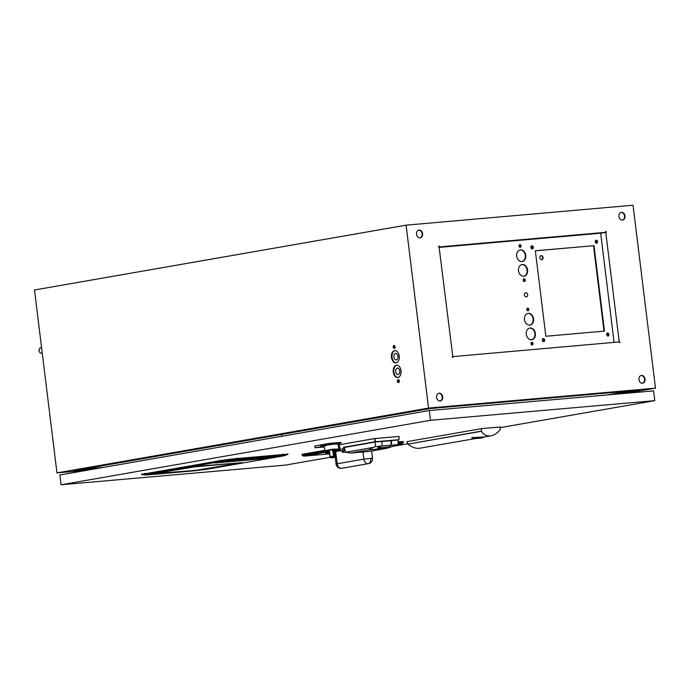 <?xml version="1.0" encoding="UTF-8"?>
<svg xmlns="http://www.w3.org/2000/svg" width="690" height="690" viewBox="0 0 690 690"><rect width="100%" height="100%" fill="white"/><g stroke="black" fill="none" stroke-linecap="round" stroke-linejoin="round"><path stroke-width="1.03" d="M641.088 375.498A3.942 3.036 -99.9 0 1 644.512 378.888A3.942 3.036 -99.9 0 1 642.433 383.243M641.51 375.42A3.942 3.036 -99.9 0 1 645.003 378.939A3.942 3.036 -99.9 0 1 642.666 383.209A3.942 3.036 -99.9 0 1 642.476 383.235A3.942 3.036 -99.9 0 1 638.983 379.724A3.942 3.036 -99.9 0 1 641.312 375.446A3.942 3.036 -99.9 0 1 641.51 375.42M438.719 393.265A3.942 3.036 -99.9 0 1 442.152 396.647A3.942 3.036 -99.9 0 1 440.073 401.002A3.942 3.036 -99.9 0 1 436.615 397.483A3.942 3.036 -99.9 0 1 438.952 393.205A3.942 3.036 -99.9 0 1 439.151 393.179A3.942 3.036 -99.9 0 1 442.635 396.698A3.942 3.036 -99.9 0 1 440.306 400.976A3.942 3.036 -99.9 0 1 440.108 401.002M397.906 377.49A6.158 3.924 -95 0 0 401.045 370.875A6.158 3.924 -95 0 0 396.621 365.252A6.158 3.924 -95 0 0 396.414 365.277A6.158 3.924 -95 0 0 393.265 371.893A6.158 3.924 -95 0 0 397.699 377.516A6.158 3.924 -95 0 0 397.906 377.49M396.112 362.837A6.158 3.924 -95 0 0 399.251 356.221A6.158 3.924 -95 0 0 394.818 350.598A6.158 3.924 -95 0 0 394.611 350.623A6.158 3.924 -95 0 0 391.471 357.239A6.158 3.924 -95 0 0 395.896 362.862A6.158 3.924 -95 0 0 396.112 362.837M394.344 348.424A1.475 0.94 -95 0 0 395.094 346.837A1.475 0.94 -95 0 0 394.033 345.492A1.475 0.94 -95 0 0 393.981 345.5A1.475 0.94 -95 0 0 393.231 347.087A1.475 0.94 -95 0 0 394.292 348.433A1.475 0.94 -95 0 0 394.344 348.424M398.535 382.614A1.475 0.94 -95 0 0 399.294 381.027A1.475 0.94 -95 0 0 398.225 379.681A1.475 0.94 -95 0 0 398.182 379.681A1.475 0.94 -95 0 0 397.423 381.277A1.475 0.94 -95 0 0 398.484 382.622A1.475 0.94 -95 0 0 398.535 382.614M420.081 237.869A3.942 3.036 80.1 0 0 420.27 237.843A3.942 3.036 80.1 0 0 422.608 233.574A3.942 3.036 80.1 0 0 419.115 230.055A3.942 3.036 80.1 0 0 418.916 230.081A3.942 3.036 80.1 0 0 416.588 234.359A3.942 3.036 80.1 0 0 420.081 237.869M418.692 230.132A3.942 3.036 -99.9 0 1 422.116 233.522A3.942 3.036 -99.9 0 1 420.038 237.878M622.44 220.11A3.942 3.036 80.1 0 0 622.639 220.084A3.942 3.036 80.1 0 0 624.968 215.806A3.942 3.036 80.1 0 0 621.483 212.296A3.942 3.036 80.1 0 0 621.285 212.322A3.942 3.036 80.1 0 0 618.956 216.6A3.942 3.036 80.1 0 0 622.44 220.11A3.942 3.036 -99.9 0 0 624.485 215.763A3.942 3.036 -99.9 0 0 621.052 212.373M56.96 472.9L34.5 289.99L406.091 225.156L428.55 408.057L56.96 472.9L87.044 470.261M281.762 436.278L281.537 434.484M619.517 393.619L639.026 390.221M626.529 392.17L624.183 392.377L626.529 392.17M631.488 391.308L629.142 391.515L631.488 391.308M630.134 390.997L607.786 394.896M82.127 469.278L103.319 467.415M74.848 470.546L96.048 468.683M631.272 390.902L608.925 394.801M630.703 390.945L608.356 394.844M398.768 382.527A1.475 0.94 85 0 1 397.992 381.182A1.475 0.94 85 0 1 398.518 379.724M394.568 348.338A1.475 0.94 85 0 1 393.792 346.992A1.475 0.94 85 0 1 394.318 345.535M396.181 362.819A6.158 3.924 85 0 1 392.024 357.023A6.158 3.924 85 0 1 395.103 350.589M397.983 377.473A6.158 3.924 85 0 1 393.818 371.677A6.158 3.924 85 0 1 396.905 365.243M245.795 440.427L243.449 440.634L245.795 440.427M250.755 439.565L248.409 439.772L250.755 439.565M88.182 467.932L85.836 468.131L88.182 467.932M626.624 392.903L624.278 393.11L626.624 392.903M408.368 412.059L406.022 412.266L408.368 412.059M83.231 468.795L80.885 469.002L83.231 468.795M631.574 392.041L629.228 392.248L631.574 392.041M413.319 411.197L410.981 411.404L413.319 411.197M625.847 393.317L655.5 388.142L428.55 408.057M617.541 394.042L639.337 390.186L430.163 408.549L73.123 470.847L94.323 468.984M406.091 225.156L633.041 205.232L655.5 388.142M452.295 357.049L452.882 356.997M439.349 246.942L438.78 246.994L438.693 246.235L439.28 246.183L439.366 246.916L605.76 232.314L619.241 341.93L452.252 356.661L452.804 356.54L439.082 246.968M439.401 247.356L600.654 233.203L605.76 232.314L605.673 231.581L606.26 231.53L606.346 232.28L600.671 233.229L614.083 342.413M619.241 341.93L619.81 341.878L619.896 342.637L618.956 341.981M452.83 356.558L452.916 357.291L452.33 357.342L452.243 356.592L452.804 356.54M429.292 410.541L430.491 420.305L654.793 400.649L653.594 390.885L429.292 410.541L59.866 474.996L61.065 484.768L285.375 465.112L330.355 457.263M654.793 400.649L500.397 427.593M407.764 443.756L393.041 446.327M323.377 451.579A29.549 1.242 173 0 0 327.638 451.648M330.372 443.472L329.682 443.567M393.705 436.908L374.178 438.607L346.725 443.463M160.563 472.012L161.063 471.969M430.491 420.305L61.065 484.768M357.368 441.54L358.093 441.479M171.931 470.028L172.431 469.985M616.782 394.111L612.228 394.507M613.815 394.37L615.178 394.249M407.954 444.11L481.361 431.129L481.56 428.637L500.474 426.972L500.077 429.654C497.162 433.432 493.859 435.519 490.176 435.933C486.51 436.166 483.587 434.622 481.396 431.293L407.954 444.11C411.714 447.163 415.449 448.569 419.149 448.327L475.082 438.607M484.44 436.968L490.176 435.933M471.969 437.607A16.62 12.8 -99.9 0 1 471.9 437.589L484.113 437.029M484.104 436.977L472.064 438.866L481.275 438.064L484.13 437.149M471.951 437.477L472.115 438.84M471.9 437.589L472.064 438.866M407.85 443.963L406.936 441.652L481.56 428.637M153.361 473.72L196.21 470.304L242.457 462.645L191.018 467.156L153.361 473.72L199.617 466.061L242.457 462.645L196.21 470.304L153.361 473.72M276.681 456.677L225.233 461.179L215.013 462.964L266.461 458.453L276.681 456.677L225.233 461.179L215.013 462.964L266.461 458.453L276.681 456.677M284.616 455.65L287.773 454.443A12.368 0.517 173 0 0 287.911 454.331A12.368 0.517 173 0 0 283.418 454.486L236.886 458.565A12.368 0.517 173 0 0 219.618 460.756L144.374 473.883A12.368 0.517 173 0 0 141.597 474.556A12.368 0.517 173 0 0 141.752 474.616L145.107 475.031M222.051 461.325L146.797 474.461L148.1 474.858A0.837 0.535 85 0 1 148.074 474.858L207.647 469.122L282.9 455.995L281.598 455.598L222.051 461.325A0.837 0.647 -99.9 0 1 221.878 461.317L146.634 474.444L144.374 473.883L144.417 473.305M146.797 474.461A0.837 0.647 -99.9 0 1 146.634 474.444L144.615 475.013L148.074 474.858A0.837 0.535 85 0 1 148.04 474.858M147.582 474.28L148.083 474.237M282.9 455.995A0.837 0.647 80.1 0 0 282.943 455.986L285.091 455.512L281.736 455.547L283.418 454.486L283.245 453.942M334.391 450.061L335.237 456.711L334.486 457.401L333.227 449.544L329.182 450.053L329.613 450.32L328.388 450.51L329.216 450.682L325.74 450.743L334.202 449.432L337.824 449.268L334.072 450.104M333.227 449.544L335.219 449.915L333.201 449.863M332.718 457.668A24.702 19.018 80.1 0 0 333.356 457.591L332.132 457.729L332.675 457.047L332.106 457.729L333.391 457.591L333.865 456.901L332.226 457.737M329.165 450.294L329.975 456.884L334.012 456.34L334.486 457.401L333.434 457.591M330.01 456.952L330.924 457.712L331.166 457.306M332.649 457.056L332.132 457.729M329.768 450.182L332.485 449.837L333.762 456.099L330.105 456.564L329.363 450.242M334.417 450.139L335.254 456.737M333.261 449.777L332.485 449.837M333.839 456.901L333.356 457.591L333.839 456.901M337.867 449.043L337.074 449.19M329.82 450.173L329.372 450.225M326.448 450.492L325.784 450.536M325.74 450.673L334.064 449.095L337.798 449.19M338.704 448.802L338.109 443.972L333.736 444.231L326.129 445.231L325.516 445.938L325.413 445.361L324.179 445.68L324.774 450.51M325.473 445.697L326.154 445.645M325.542 450.656L332.399 449.285L337.988 449.13M327.897 450.536C324.602 450.768 325.024 450.57 329.173 449.94L329.147 449.94M327.94 444.955L327.871 444.36L337.703 443.403L337.772 443.92M341.007 442.945L340.938 442.359L341.076 442.963L329.734 443.955L329.656 443.368L314.795 445.964L315.089 447.793L324.335 446.982M340.938 442.359L330.346 443.282L330.415 443.868M327.931 444.895L320.747 445.524L320.902 446.749L315.02 447.776M324.274 446.447L320.902 446.749M326.517 444.903L327.905 444.662M337.721 443.549L341.076 442.963M329.734 443.955L320.747 445.524M324.274 446.473L315.589 447.724L324.335 446.956M343.163 452.364L340.903 450.656C342.792 452.804 343.87 452.373 344.12 449.363L343.465 447.301L344.457 449.276L343.059 452.381L344.69 452.243A3.019 1.923 -95 0 0 344.793 452.226A3.019 1.923 -95 0 0 345.509 451.855M344.12 449.363L344.741 449.25M342.792 448.923L342.973 449.863M398.898 439.685L399.105 436.434L374.946 438.555L375.395 441.747L398.898 439.703M350.667 453.054L345.638 452.278L373.557 447.327L368.391 449.915L350.667 453.054L369.202 451.433L386.926 448.293L398.078 444.584L398.216 440.004L398.768 439.927L375.395 441.747M342.697 450.13L342.111 448.483L342.551 450.415M342.085 444.274L338.988 444.55L340.903 450.656M343.465 447.301L375.058 441.79L374.61 438.599L339.04 444.8M350.244 446.352L347.562 446.585M399.105 436.451L398.932 439.694M375.274 441.988L343.853 447.465M343.879 447.465L345.052 447.361M349.062 446.559L346.38 446.792M345.638 452.278L344.224 447.508L375.136 442.023L375.541 446.559L373.557 447.327M375.541 446.559L382.079 445.982L381.95 441.428L375.136 442.023M382.079 445.913L383.097 445.826M390.324 446.672L377.672 448.284L390.324 446.672L390.143 445.205L391.351 445.102L390.807 440.712L391.403 440.599L391.541 445.154L390.204 445.671M381.95 441.488L390.807 440.712M390.161 445.317L391.351 445.102M382.295 447.965L377.396 448.112L382.079 445.982M391.403 440.599L398.786 439.927M391.541 445.154L398.078 444.584M368.391 449.915L386.926 448.293M344.94 447.042L345.483 447.18M390.143 445.205L382.079 445.964M395.689 371.686A3.243 2.061 -95 0 0 398.009 374.558A3.243 2.061 -95 0 0 399.76 370.978A3.243 2.061 -95 0 0 397.44 368.106A3.243 2.061 -95 0 0 395.689 371.686M393.887 357.032A3.243 2.061 -95 0 0 396.207 359.904A3.243 2.061 -95 0 0 397.966 356.325A3.243 2.061 -95 0 0 395.646 353.453A3.243 2.061 -95 0 0 393.887 357.032M399.122 382.105A1.035 0.656 85 0 1 398.949 380.078M394.93 347.915A1.035 0.656 85 0 1 394.749 345.888M531.869 245.83A1.553 1.19 80.1 0 0 532.326 248.9A1.553 1.19 80.1 0 0 531.869 245.83M596.177 240.189A1.553 1.19 80.1 0 0 596.634 243.251A1.553 1.19 80.1 0 0 596.177 240.189M607.571 332.985A1.553 1.19 80.1 0 0 608.028 336.047A1.553 1.19 80.1 0 0 607.571 332.985M543.263 338.626A1.553 1.19 80.1 0 0 543.72 341.697A1.553 1.19 80.1 0 0 543.263 338.626M519.984 249.953A5.908 4.554 -99.9 0 1 520.053 249.944A5.908 4.554 -99.9 0 1 525.263 255.059A5.908 4.554 -99.9 0 1 522.019 261.579M521.951 261.588A5.908 4.554 -99.9 0 1 516.724 256.318A5.908 4.554 -99.9 0 1 520.217 249.901A5.908 4.554 -99.9 0 1 520.519 249.866A5.908 4.554 -99.9 0 1 525.745 255.136A5.908 4.554 -99.9 0 1 522.252 261.545A5.908 4.554 -99.9 0 1 521.951 261.588M521.787 264.598A5.908 4.554 -99.9 0 1 521.847 264.598A5.908 4.554 -99.9 0 1 527.057 269.712A5.908 4.554 -99.9 0 1 523.814 276.233M523.753 276.233A5.908 4.554 -99.9 0 1 518.518 270.963A5.908 4.554 -99.9 0 1 522.019 264.555A5.908 4.554 -99.9 0 1 522.313 264.512A5.908 4.554 -99.9 0 1 527.548 269.781A5.908 4.554 -99.9 0 1 524.046 276.198A5.908 4.554 -99.9 0 1 523.753 276.233M524.391 281.46A1.328 1.026 -99.9 0 1 524.072 278.82A1.328 1.026 -99.9 0 1 524.391 281.46M527.781 313.441A5.908 4.554 -99.9 0 1 527.85 313.433A5.908 4.554 -99.9 0 1 533.051 318.556A5.908 4.554 -99.9 0 1 529.817 325.068M529.748 325.076A5.908 4.554 -99.9 0 1 524.521 319.806A5.908 4.554 -99.9 0 1 528.014 313.389A5.908 4.554 -99.9 0 1 528.307 313.355A5.908 4.554 -99.9 0 1 533.543 318.625A5.908 4.554 -99.9 0 1 530.049 325.042A5.908 4.554 -99.9 0 1 529.748 325.076M529.584 328.095A5.908 4.554 -99.9 0 1 529.644 328.086A5.908 4.554 -99.9 0 1 534.854 333.21A5.908 4.554 -99.9 0 1 531.611 339.721M531.55 339.73A5.908 4.554 -99.9 0 1 526.315 334.46A5.908 4.554 -99.9 0 1 529.817 328.043A5.908 4.554 -99.9 0 1 530.11 328.009A5.908 4.554 -99.9 0 1 535.345 333.279A5.908 4.554 -99.9 0 1 531.843 339.687A5.908 4.554 -99.9 0 1 531.55 339.73M523.779 278.907A1.328 1.026 -99.9 0 1 524.227 281.46M535.354 250.824L593.512 245.718L604 331.148M593.978 245.64L604.475 331.105L545.842 336.254L535.345 250.781L593.512 245.718M542.961 338.704A1.553 1.19 -99.9 0 1 543.487 341.705M607.269 333.063A1.553 1.19 -99.9 0 1 607.786 336.056M595.867 240.267A1.553 1.19 -99.9 0 1 596.393 243.26M531.567 245.907A1.553 1.19 -99.9 0 1 532.093 248.909M525.78 292.724A2.096 1.613 -99.9 0 1 527.643 294.656A2.096 1.613 -99.9 0 1 526.289 296.873A2.096 1.613 -99.9 0 1 524.426 294.94A2.096 1.613 -99.9 0 1 525.78 292.724M527.669 308.128A1.328 1.026 -99.9 0 1 527.997 310.767A1.328 1.026 -99.9 0 1 527.669 308.128M531.869 342.318A1.328 1.026 -99.9 0 1 532.188 344.957A1.328 1.026 -99.9 0 1 531.869 342.318M519.872 244.639A1.328 1.026 -99.9 0 1 520.2 247.27A1.328 1.026 -99.9 0 1 519.872 244.639M523.857 281.322A1.104 0.854 80.1 0 0 523.477 279.157M519.656 247.141A1.104 0.854 80.1 0 0 519.277 244.967M527.022 308.534A1.104 0.854 -99.9 0 1 527.376 310.578M527.453 310.629A1.104 0.854 80.1 0 0 527.074 308.464M531.222 342.723A1.104 0.854 -99.9 0 1 531.576 344.767M531.654 344.819A1.104 0.854 80.1 0 0 531.274 342.654M541.71 259.768A2.096 1.613 -99.9 0 1 539.856 257.896A2.096 1.613 -99.9 0 1 541.098 255.628A2.096 1.613 -99.9 0 1 541.202 255.619A2.096 1.613 -99.9 0 1 543.056 257.482A2.096 1.613 -99.9 0 1 541.814 259.751A2.096 1.613 -99.9 0 1 541.71 259.768M531.705 248.797A1.354 1.044 80.1 0 0 531.24 246.149M596.005 243.147A1.354 1.044 80.1 0 0 595.548 240.499M607.407 335.952A1.354 1.044 80.1 0 0 606.941 333.296M606.889 333.356A1.354 1.044 -99.9 0 1 607.338 335.918M595.496 240.551A1.354 1.044 -99.9 0 1 595.944 243.113M531.197 246.201A1.354 1.044 -99.9 0 1 531.645 248.762M543.099 341.593A1.354 1.044 80.1 0 0 542.633 338.945M540.865 255.688A2.096 1.613 -99.9 0 1 542.582 257.499A2.096 1.613 -99.9 0 1 541.581 259.768M340.455 449.423A26.6 1.113 173 0 0 334.469 450.346M329.285 451.277A26.6 1.113 173 0 0 326.405 452.114M328.656 452.321A26.6 1.113 173 0 0 329.415 452.295M315.528 452.942L315.589 453.399L312.898 453.735L312.234 454.581M312.777 455.046L316.926 454.451L312.777 455.046M402.373 441.557L403.271 441.531L403.391 442.506L402.494 442.532L402.373 441.557L398.156 441.928M324.748 450.337L302.625 454.201L302.746 455.176L327.767 450.811M338.393 448.957L340.204 448.638M339.903 447.698L338.592 447.922M315.563 453.201L324.809 452.39M303.764 456.15A0.983 0.63 -95 0 0 303.798 456.15L302.194 455.314L302.073 454.331L302.625 454.201M302.194 455.314L302.746 455.176A0.983 0.759 80.1 0 0 303.626 456.09L303.833 456.15A0.983 0.63 -95 0 0 303.833 456.15L329.613 453.891L303.798 456.15M340.524 449.647L334.512 450.699M329.328 451.605L303.626 456.09M334.65 451.786L335.676 451.562L337.177 463.775L336.065 464.042L335.185 456.84M340.843 450.665L335.676 451.562M235.074 459.678A0.837 0.535 -95 0 0 235.204 459.626L221.878 461.317L219.618 460.756L219.662 460.178M194.623 470.778A0.837 0.535 85 0 1 194.571 470.778L148.074 474.858M236.722 458.013L236.886 458.565L235.204 459.626L281.736 455.547A0.837 0.535 -95 0 1 281.598 455.598M329.199 450.294L330.001 456.84M378.991 447.957L378.905 447.215M379.923 447.793L379.811 446.861M329.544 453.356A27.583 1.156 -7 0 1 329.397 452.166L326.025 452.994L326.396 452.148M334.581 451.26A27.583 1.156 -7 0 1 340.739 450.329L334.581 451.269M341.559 468.329A4.925 3.14 85 0 1 341.386 468.346A4.925 4.925 0 0 0 341.8 468.294A4.925 3.795 80.1 0 1 341.559 468.329A4.925 3.795 80.1 0 1 337.177 463.775L363.846 459.126L372.514 458.195L371.634 451.001M370.728 458.246A4.925 3.14 85 0 1 368.227 463.671A4.925 3.795 80.1 0 1 363.846 459.126L362.966 451.976M368.227 463.671A4.925 3.795 80.1 0 0 368.477 463.645A4.925 4.925 0 0 0 372.514 458.195M368.477 463.645L341.8 468.294A4.925 3.795 80.1 0 0 342.05 468.243M398.13 442.92L402.494 442.532A0.983 0.63 -95 0 1 401.994 443.618L398.096 443.963M312.32 454.469L303.074 455.115M303.531 456.09A0.983 0.63 -95 0 1 303.091 455.279L302.772 455.305M403.391 442.506L402.253 443.679L398.087 444.403L402.201 443.679A0.983 0.759 80.1 0 0 402.305 443.661M207.69 469.122L194.597 470.778M141.674 473.97L141.597 474.556M287.687 453.787L287.911 454.331M331.209 457.824L332.201 457.746M340.86 450.699L338.937 444.662M349.787 446.43L347.105 446.663M377.672 448.284L377.611 447.827M42.297 353.513L40.08 352.84L38.899 350.787L39.554 348.493L41.538 347.312M315.589 453.399L316.21 453.891M336.065 464.042A4.925 4.925 0 0 0 341.386 468.346"/></g></svg>
